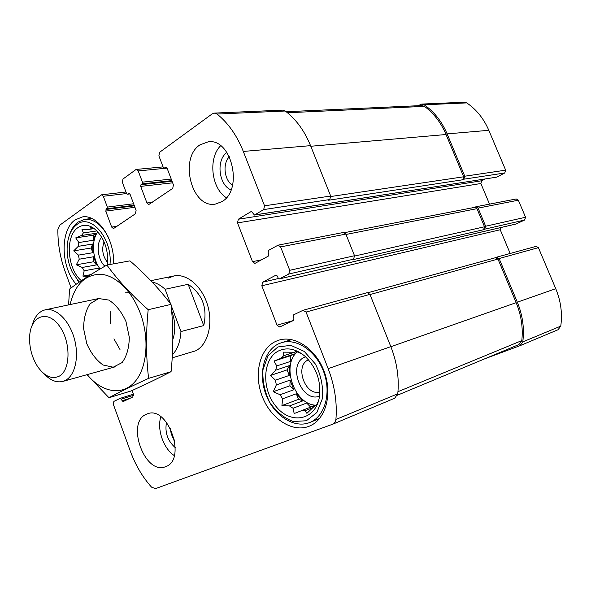 <?xml version="1.0" encoding="UTF-8"?>
<svg xmlns="http://www.w3.org/2000/svg" width="591" height="591" viewBox="0 0 591 591"><rect width="100%" height="100%" fill="white"/><g stroke="black" fill="none" stroke-linecap="round" stroke-linejoin="round"><path stroke-width="0.89" d="M232.522 185.249C224.211 180.285 222.334 163.411 229.404 156.755M174.596 440.428C172.018 436.815 170.622 432.782 170.4 428.335M557.904 329.793L520.014 345.683L485.167 358.641M520.014 345.683L522.776 341.894C524.505 328.53 522.688 315.298 517.332 302.186L499.122 258.533L496.669 257.174L495.391 257.728M558.067 329.726L560.763 326.121C562.521 313.489 560.844 301.011 555.747 288.689L538.401 247.644L536.037 246.381L496.669 257.174M515.95 224.019L524.623 220.037L484.701 229.175L485.647 226.235L478.089 208.113L475.881 206.784L474.529 207.389M524.623 220.037L525.562 217.252L518.351 200.201L516.224 198.96L475.881 206.784M489.518 204.139L480.875 183.513L481.746 180.757L238.313 219.231L251.404 211.379L254.462 215.043L496.61 177.16L504.751 172.986L463.861 179.191L464.777 176.207L447.128 133.898C441.809 121.436 434.163 111.736 424.19 104.799L421.715 104.075L418.036 105.723M504.751 172.986L505.66 170.164L488.816 130.308C483.741 118.569 476.376 109.431 466.727 102.9L464.319 102.213L421.715 104.075M172.055 181.26L141.005 184.673L142.128 183.867L142.438 182.154L138.205 170.917L136.425 169.41L135.827 169.647L122.972 179.029L122.396 182.405L126.533 193.456L127.427 194.21L129.06 193.227L129.954 193.981L136.093 210.374L135.494 213.728L113.472 228.599L111.669 227.084L105.752 211.105L107.333 207.101L103.314 196.271L101.608 194.794L59.565 225.319L57.859 229.655C57.792 243.81 60.149 257.55 64.929 270.892L71.112 287.92M132.096 390.525L133.374 394.02L132.805 396.982L123.039 401.629L120.291 398.297L113.856 401.4L113.324 404.281L130.293 451.059C135.383 464.954 142.461 476.974 151.518 487.124L155.47 488.639L332.807 424.168L334.994 422.366L335.91 419.492C337.269 402.634 334.691 385.687 328.16 368.658L306.057 312.063L302.998 310.319L293.609 314.84L293.151 316.65L293.934 318.66L293.476 320.47L279.713 326.993L277.031 325.168L261.813 285.778L262.663 282.18L275.879 275.199L277.349 276.019L278.125 278.006L279.41 278.9L288.822 274.01L289.738 270.301L280.607 246.912L278.117 245.147L268.536 250.385L268.1 252.224L268.868 254.204L268.432 256.043L254.913 263.416L252.497 261.673L237.508 222.888L238.313 219.231M394.692 398.223L397.773 393.798C399.302 378.085 396.982 362.364 390.828 346.644L328.16 368.658M303.286 310.216L367.262 292.671L369.944 294.355L390.828 346.644M510.173 253.473L500.237 229.744L261.813 285.778M500.422 227.638L500.237 229.744M278.117 245.147L343.467 232.47L345.875 234.088L354.519 255.726L353.581 259.183L352.376 259.796L483.571 229.714L484.517 226.774L476.967 208.667L474.758 207.345L344.634 232.647M484.701 229.175L483.571 229.714M481.746 180.757L485.159 178.999M254.462 215.043L263.682 209.591L264.546 205.808L243.307 151.444C236.917 135.442 228.163 122.98 217.045 114.056L214.326 113.103L212.235 113.864L159.548 152.33L158.89 155.884L163.249 167.356L164.187 168.132L166.005 167.046L166.943 167.822L173.414 184.843L172.742 188.374L148.814 204.508L146.937 202.964L140.695 186.379L141.005 184.673M214.326 113.103L282.587 110.133L285.239 111.005C296.061 119.271 304.498 130.825 310.556 145.652L330.679 196.035L329.778 199.551L328.611 200.223L462.76 179.775L463.669 176.79L446.042 134.519C440.989 122.647 433.787 113.258 424.434 106.358L421.841 105.553L286.177 111.721M463.861 179.191L462.76 179.775M221.876 201.657C243.529 190.029 231.849 138.235 208.342 141.774L199.98 144.847C178.726 158.255 191.772 208.756 215.309 204.102L221.876 201.657M165.591 466.661L165.672 466.631C187.096 459.872 168.066 405.182 147.447 413.826L146.391 414.239C125.521 422.262 144.913 475.733 165.591 466.661M76.173 284.249C60.703 267.302 59.868 229.965 75.175 219.867L82.371 216.934C97.633 213.935 114.935 239.421 113.538 263.845M275.738 341.362L279.004 340.12C295.219 334.979 316.444 349.429 324.452 372.227C332.674 394.951 325.338 419.883 309.352 426.155C292.582 433.1 270.87 418.886 262.338 396.687C253.554 374.583 259.449 348.86 275.738 341.362M172.195 357.836L195.577 350.847C207.596 345.107 213.307 324.57 207.677 305.466C202.181 286.317 186.719 273.16 173.894 275.967L168.287 278.125M518.868 344.59L521.816 340.593C523.153 327.783 521.269 315.143 516.157 302.666L497.977 259.05L495.524 257.691L368.163 292.663M279.292 350.581C287.669 347.124 296.231 349.015 304.978 356.262C316.399 367.432 321.209 380.996 319.413 396.96C315.72 420.327 290.942 424.981 276.204 406.674C261.052 389.041 262.515 357.91 279.292 350.581M277.896 346.954L290.824 345.351L304.284 351.431L315.498 364.167C321.002 375.285 323.343 386.677 322.509 398.341L316.842 412.555L306.352 420.762L293.276 421.501C284.123 418.184 276.263 411.787 269.71 402.308C264.598 391.707 262.345 380.84 262.965 369.7L268.011 355.701L277.896 346.954M302.296 354.12L295.943 351.276L294.613 352.236L296.682 351.571M280.984 358.309L294.813 353.861L290.742 355.671L274.002 361.057L280.984 358.309L283.717 355.693L283.281 352.147L294.613 352.236M274.002 361.057L276.765 365.932L290.587 361.397L294.813 353.861M275.702 370.173L289.516 365.578L287.1 369.87L270.397 375.492L275.702 370.173L276.765 365.932M270.397 375.492L275.465 380.168L289.25 375.433L289.516 365.578M276.315 384.926L290.078 380.116L289.922 385.775L273.286 391.693L276.315 384.926L275.465 380.168M273.286 391.693L280.075 394.736L293.801 389.772L290.078 380.116M282.616 398.807L296.32 393.776L298.477 399.368L281.929 405.566L282.616 398.807L280.075 394.736M281.929 405.566L289.442 405.936L303.102 400.764L296.32 393.776M293.047 408.263L306.685 403.047L310.644 407.133L294.178 413.537L293.047 408.263L289.442 405.936M294.178 413.537L314.811 405.515L306.685 403.047M318.556 400.779L316.687 404.82L315.202 405.389L306.906 413.353L304.956 410.745L301.211 410.804M315.727 405.19C294.318 404.569 280.836 365.068 297.376 351.859M315.202 405.389L316.695 404.813M304.956 410.745L312.44 407.82M283.717 355.693L294.554 352.229M319.539 396.169C301.395 403.247 286.834 363.886 304.949 357.038L305.569 356.787M319.916 391.936C305.192 396.591 294.178 365.393 308.524 359.816M278.716 343.763L281.619 342.662C296.726 337.823 316.481 351.246 323.912 372.419C331.544 393.517 324.703 416.685 309.787 422.484C294.222 428.867 274.061 415.68 266.157 395.061C258.023 374.524 263.571 350.67 278.716 343.763M81.373 280.666C67.138 269.186 64.877 235.957 78.005 227.594C83.205 224.122 88.776 224.565 94.7 228.946C104.156 237.545 108.485 249.535 107.68 264.908M79.246 282.106L72.398 272.311C68.172 263.497 66.487 254.233 67.33 244.526C68.386 235.284 71.57 228.628 76.889 224.558C90.726 213.011 112.63 238.675 110 264.487M95.033 229.212L90.77 227.343L90.918 228.924L93.585 228.54M81.551 235.469L96.008 233.297L93.186 235.24L75.722 237.885L81.551 235.469L83.383 232.935L81.927 229.249L88.318 229.478L90.918 228.924M75.722 237.885L78.862 242.532L93.282 240.271L96.008 233.297M78.263 246.336L92.669 244.039L91.11 248.021L73.705 250.865L78.263 246.336L78.862 242.532M73.705 250.865L78.455 255.12L92.831 252.712L92.669 244.039M79.224 259.213L93.592 256.753L93.681 261.739L76.335 264.79L79.224 259.213L78.455 255.12M76.335 264.79L82.238 267.457L96.577 264.886L93.592 256.753M90.659 274.675L82.925 276.13L84.181 270.789L82.238 267.457M82.925 276.13L88.052 276.307M100.108 268.979C92.344 258.902 91.147 240.434 97.803 231.842M88.318 229.478L93.88 228.673M84.181 270.789L98.505 268.166L99.391 269.4M83.383 232.935L96.931 230.926M104.88 266.201C97.641 259.811 95.823 243.588 101.682 237.124M107.85 262.818C102.708 256.479 101.445 249.468 104.06 241.8M69.398 235.218C71.252 229.323 74.119 224.949 77.997 222.083L84.624 219.394C93.947 218.722 101.866 224.713 108.389 237.368M79.135 282.188L77.62 280.341M174.301 455.602C163.426 448.591 156.726 429.14 160.855 416.795M175.291 447.653C167.608 440.901 164.675 432.449 166.499 422.299M226.375 197.741C211.356 188.522 207.899 158.085 220.635 145.733M231.044 189.888C218.692 185.146 215.855 159.821 226.944 152.5M98.505 268.166L99.037 269.607M93.681 261.739L96.577 264.886M91.11 248.021L92.831 252.712M93.186 235.24L93.282 240.271M310.644 407.133L314.811 405.515M298.477 399.368L303.102 400.764M289.922 385.775L293.801 389.772M287.1 369.87L289.25 375.433M290.742 355.671L290.587 361.397M152.101 282.018C156.622 282.986 160.966 285.401 165.125 289.272L188.167 284.293L203.747 325.575C207.633 307.918 202.44 294.155 188.167 284.293M171.087 305.207L180.949 331.544L203.747 325.575M180.949 331.544C180.358 341.546 177.499 349.325 172.373 354.888M165.125 289.272L170.57 303.826M59.026 376.282C51.572 379.54 44.384 376.223 37.455 366.339C31.493 356.691 28.929 346.215 29.757 334.912C31.404 315.424 47.797 309.728 59.329 325.9C71.119 341.679 70.78 370.454 59.026 376.282M32.202 325.205C34.633 316.532 38.999 311.398 45.308 309.802C55.835 307.416 69.051 320.078 74.185 338.133C79.423 356.151 75.323 375.27 65.52 380.338L62.845 381.417C56.514 382.924 50.265 380.39 44.103 373.815M125.44 292.877L130.271 292.678M70.07 304.579C74.991 284.293 85.363 274.202 101.194 274.298C116.05 275.605 132.177 291.326 140.37 313.444C149.922 339.049 146.952 369.116 134.164 382.584C121.421 396.199 101.445 392.106 87.217 374.62M125.986 321.578L129.289 337.217C129.163 347.744 126.762 356.203 122.093 362.586L113.228 367.203L103.107 365.016C96.385 360.266 90.955 353.174 86.811 343.74L83.634 328.795C83.619 318.675 85.776 310.334 90.105 303.767L98.667 298.536L108.862 300.088C115.851 304.601 121.561 311.767 125.986 321.578M87.032 374.672L108.966 397.736C118.946 392.402 132.162 385.945 148.614 378.373C145.97 356.513 145.829 333.62 148.186 309.691C131.468 294.894 117.705 280.008 106.89 265.056C91.524 273.796 79.083 281.804 69.568 289.08L68.586 304.89M106.89 265.056L129.939 260.867C145.652 274.453 159.341 288.962 171.006 304.395C173.414 326.528 173.436 348.949 171.065 371.65C159.762 377.546 146.502 383.965 131.283 390.902L108.966 397.736M148.186 309.691L171.006 304.395M148.614 378.373L171.065 371.65M119.988 349.51L113.93 338.842M110.288 323.964L110.731 311.708M560.763 326.121L522.776 341.894M555.747 288.689L517.332 302.186M538.401 247.644L499.122 258.533M525.562 217.252L485.647 226.235M518.351 200.201L478.089 208.113M505.66 170.164L464.777 176.207M488.816 130.308L447.128 133.898M466.727 102.9L424.19 104.799M129.902 193.848L127.693 194.107M129.348 193.264L128.786 193.331M117.033 226.294L111.669 227.084M134.94 207.286L105.752 211.105M134.386 205.808L106.018 209.473M134.172 205.247L107.06 208.734M133.618 203.755L107.333 207.101M126.57 193.56L103.314 196.271M130.138 398.253L122.005 400.794M133.603 395.298L121.384 399.102M133.44 394.219L120.424 398.26M397.773 393.798L335.91 419.492M369.944 294.355L306.057 312.063M293.202 320.595L277.031 325.168M278.442 278.531L262.663 282.18M276.285 275.103L275.879 275.199M516.305 223.93L279.602 278.834M353.581 259.183L288.822 274.01M354.519 255.726L289.738 270.301M345.875 234.088L280.607 246.912M261.65 259.781L252.497 261.673M480.875 183.513L237.508 222.888M251.714 211.393L251.116 211.489M496.61 177.16L254.751 214.939M329.778 199.551L263.682 209.591M330.679 196.035L264.546 205.808M310.556 145.652L243.307 151.444M285.239 111.005L217.045 114.056M166.928 167.778L164.497 168.007M166.344 167.105L165.687 167.164M152.33 202.27L146.937 202.964M172.646 182.826L140.695 186.379M171.811 180.632L142.128 183.867M171.213 179.058L142.438 182.154M167.068 168.139L138.205 170.917M463.669 176.79L330.827 196.515M446.042 134.519L310.8 146.258M424.434 106.358L287.462 112.755M484.517 226.774L354.63 256.043M476.967 208.667L346.023 234.457M521.816 340.593L397.965 391.693M516.157 302.666L390.858 346.71M497.977 259.05L370.025 294.562M171.597 310.556C175.342 320.854 175.763 330.487 172.86 339.448M129.931 193.922L127.427 194.21M125.979 191.994L101.608 194.794M133.44 394.212L120.357 398.275M394.877 398.149L332.992 424.094M516.135 223.996L279.41 278.9M166.958 167.866L164.187 168.132M163.072 166.891L136.425 169.41M519.024 344.523L397.477 395.194M309.787 422.484L319.576 418.509M281.619 342.662L291.651 339.611M84.624 219.394L91.649 218.441M150.831 280.681L173.894 275.967M62.845 381.417L115.23 366.804M45.308 309.802L98.52 298.566"/></g></svg>
